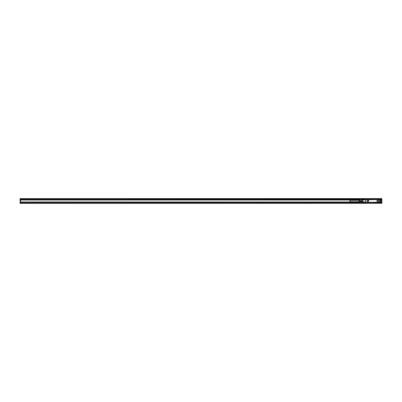 <?xml version="1.0" encoding="UTF-8"?>
<svg xmlns="http://www.w3.org/2000/svg" width="402" height="402" viewBox="0 0 402 402"><rect width="100%" height="100%" fill="white"/><g stroke="black" fill="none" stroke-linecap="round" stroke-linejoin="round"><path stroke-width="0.6" d="M378.413 202.347L380.573 202.447L380.573 201.945L379.659 202.221M378.493 202.447L369.94 202.397M375.091 202.397L375.503 202.447M375.091 202.447L369.94 202.447M369.523 202.447L367.081 202.251M363.212 202.412L365.338 202.161L364.624 202.447L367.081 202.447M365.438 202.442L365.373 199.538L365.453 202.362L367.031 202.447L367.031 199.457L365.287 199.457L367.081 199.457L367.232 202.347L378.629 202.181L378.327 202.578L376.001 202.578M367.081 199.457L380.488 199.538M378.609 199.648L369.026 199.457M365.287 199.457L364.624 199.457M364.624 202.447L363.378 202.412L363.378 201.497L362.524 201.497M369.026 202.447L369.523 202.578L369.026 202.447M366.699 202.447L366.202 202.447M366.699 202.578L369.026 202.578M378.825 202.447L378.327 202.578M378.744 202.362L378.659 199.457L378.744 202.362L379.689 202.362L379.659 199.538L380.156 199.638L380.071 200.583L380.156 199.628L379.739 199.638L379.739 201.945M379.614 202.437L379.659 199.538L378.744 199.538M379.659 202.045L379.689 202.362L380.473 202.412M369.026 199.422L20.517 199.422L20.517 198.593L381.483 198.593L381.483 199.422L378.825 199.457M378.825 199.422L378.327 199.422M378.629 202.181L378.463 199.553L367.066 199.719M364.539 202.362L364.624 202.08L365.373 202.161M373.177 202.578L375.503 202.543M380.488 202.362L380.403 202.08L380.403 202.447M380.654 200.492L380.654 199.638L380.156 199.638M380.207 200.377L380.654 200.583L380.573 202.447M380.207 200.503L380.573 200.583L380.573 201.945L381.483 201.995L381.9 203.327L381.483 203.327L381.483 202.663L20.517 202.578L366.202 202.578M379.739 199.638L380.403 199.538M367.986 200.729A0.467 0.467 0 0 0 368.172 201.357A0.467 0.467 0 0 0 368.805 201.171A0.467 0.467 0 0 0 368.619 200.543A0.467 0.467 0 0 0 367.986 200.729M376.89 200.729A0.467 0.467 0 0 0 377.076 201.357A0.467 0.467 0 0 0 377.709 201.171A0.467 0.467 0 0 0 377.523 200.543A0.467 0.467 0 0 0 376.89 200.729M365.373 199.588L362.599 199.588A0.332 0.332 0 0 0 362.498 199.603L362.604 199.905L362.599 199.588M365.373 199.92L362.599 199.9M361.654 199.92L361.549 200.161A0.332 0.332 0 0 1 361.78 199.844L361.78 200.161L362.599 199.92L362.599 201.417L363.378 201.497M363.378 202.412L362.599 202.372M379.689 202.08L380.403 202.161L379.659 202.161M368.187 200.573A0.432 0.432 0 0 0 368.016 201.156A0.432 0.432 0 0 0 368.604 201.332A0.432 0.432 0 0 0 368.775 200.744A0.432 0.432 0 0 0 368.187 200.573M377.091 200.573A0.432 0.432 0 0 0 376.92 201.156A0.432 0.432 0 0 0 377.508 201.332A0.432 0.432 0 0 0 377.679 200.744A0.432 0.432 0 0 0 377.091 200.573M361.78 199.844L362.498 199.603M361.624 199.95L361.634 201.623M380.563 199.673L380.563 200.332M368.363 201.065L368.428 200.734L368.363 201.065M377.267 201.065L377.332 200.734L377.267 201.065M361.549 200.161L361.634 201.518M361.624 201.417L361.549 201.126L359.936 201.126L359.931 200.146M380.588 199.714L380.588 200.296M359.076 201.623L363.378 201.623M359.076 201.819L357.458 201.829L359.036 201.829M359.076 201.899L357.458 201.899L359.036 201.91M359.076 201.975L357.458 201.975L359.036 201.995M359.076 202.015L357.458 202.015L359.036 202.04M359.076 202.095L357.458 202.095L359.036 202.126M359.076 202.166L357.458 202.166L359.036 202.206M361.549 200.874L359.936 200.874M359.936 201.874L359.936 201.126M359.85 200.005L359.725 201.623M357.499 202.206L359.036 202.357M357.413 201.804L357.499 202.357M357.499 202.332L359.036 202.332M357.499 202.306L359.036 202.306M357.499 202.276L359.036 202.276M357.499 202.241L359.036 202.241M359.076 202.131L357.458 202.131L359.036 202.166M359.076 202.055L357.458 202.055L359.036 202.085M359.076 201.94L357.458 201.94L359.036 201.955M357.458 201.829L359.036 201.789M359.524 200.337L349.891 200.337L349.891 201.663L357.499 201.789M357.499 201.754L359.036 201.754M357.499 201.719L359.036 201.719M357.499 201.688L359.036 201.688M357.499 201.658L359.036 201.658M357.499 201.638L359.036 201.638L357.499 201.618M357.499 201.603L359.036 201.603L357.499 201.593M357.499 202.412L359.036 202.402M357.499 202.392L359.036 202.392L357.499 202.377M359.659 201.623L359.725 200.171M359.524 201.623L359.659 200.171M362.423 199.628L359.036 199.643M359.076 199.945L357.458 199.945L359.036 199.96M359.076 200.06L357.458 200.06L359.036 200.09M359.076 200.136L357.458 200.136L359.036 200.171M357.499 199.643L359.036 199.759M357.413 199.814L357.413 200.337M357.458 199.869L359.036 199.794M357.458 200.136L359.036 200.131M357.458 200.06L359.036 200.045M357.458 199.945L359.036 199.915M357.499 200.312L359.036 200.312M357.499 200.281L359.036 200.281M357.499 200.246L359.036 200.246M357.499 200.211L359.036 200.211M357.458 200.171L359.076 200.171M357.458 200.101L359.076 200.101M357.458 200.025L359.076 200.025M357.458 199.905L359.076 199.905M357.499 199.834L359.036 199.834M357.458 199.834L359.076 199.834M357.499 199.724L359.036 199.724M357.499 199.693L359.036 199.693M357.499 199.668L359.036 199.668M372.765 202.613L372.267 202.613M375.503 202.578L371.85 202.593M33.889 202.613L33.391 202.613M34.301 202.578L32.974 202.593M381.483 203.327L20.517 203.407L20.517 202.663L20.1 202.663L20.1 203.327L381.483 203.327M366.202 202.497L20.517 202.578M20.1 202.663L20.517 202.08L357.413 202.08M357.413 199.92L20.517 199.92L20.517 202.08M381.9 202.663L378.825 202.497M381.483 199.422L381.9 199.503L381.9 202.497M380.483 199.503L381.483 199.503L381.483 201.995M20.517 201.995L357.413 201.995M378.825 202.578L381.483 202.578M381.483 198.759L20.1 198.673L20.1 202.497M381.9 198.759L381.9 199.503M20.1 199.503L363.137 199.503M20.517 199.92L20.517 199.422M375.503 199.422L369.523 199.422M20.517 200.005L357.413 200.005M380.588 200.005L381.483 200.005M365.287 199.588L364.624 199.588M366.951 199.538L366.951 202.362M364.624 202.08L363.378 202.08M380.573 200.503L380.156 200.377M362.498 199.92L362.498 201.417L361.805 201.497M381.483 203.241L381.9 203.241M381.483 202.412L381.9 202.412M381.483 199.588L381.9 199.588M380.654 202.08L381.483 202.08M20.1 203.241L20.517 203.241M20.1 202.412L20.517 202.412M20.517 199.588L20.1 199.588M20.1 199.337L381.9 199.337M381.483 199.92L380.654 199.92M20.1 198.759L20.517 198.759M380.156 199.628L380.588 199.673M363.378 202.372L359.076 202.372"/></g></svg>
